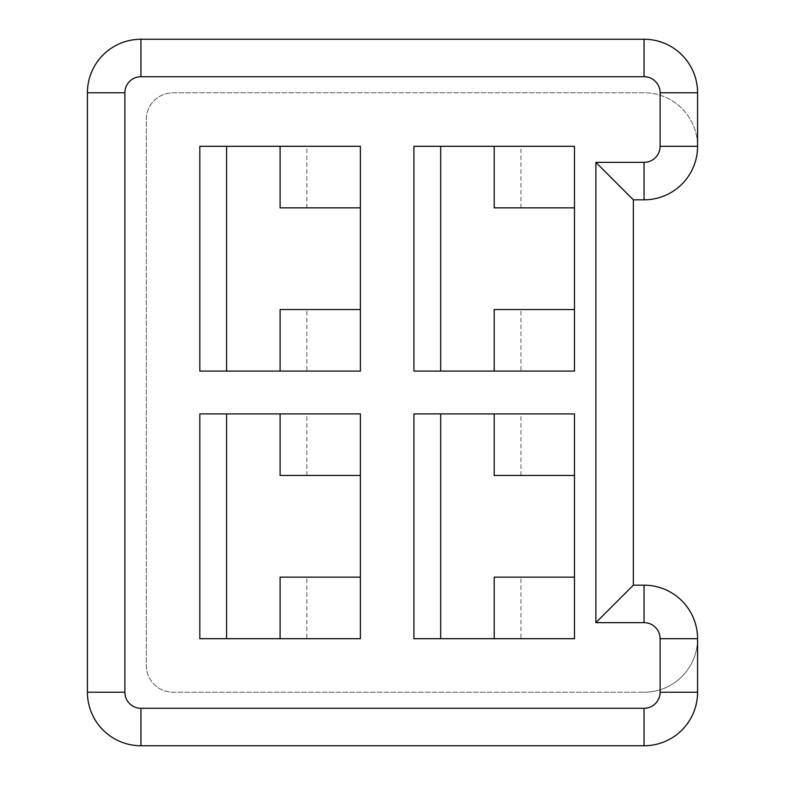 <?xml version="1.0" encoding="UTF-8"?>
<svg xmlns="http://www.w3.org/2000/svg" width="785" height="785" viewBox="0 0 785 785"><rect width="100%" height="100%" fill="white"/><g stroke="black" fill="none" stroke-linecap="round" stroke-linejoin="round"><path stroke-width="0.59" stroke-dasharray="3.92 2.94" d="M633.348 585.178L644.053 585.178A53.527 53.527 0 0 1 697.58 638.705A53.527 53.527 0 0 1 644.053 692.223A53.527 53.527 0 0 0 697.58 638.705L697.58 692.223A53.527 53.527 0 0 1 644.053 745.75L140.947 745.75A53.527 53.527 0 0 1 87.42 692.223L87.42 92.777A53.527 53.527 0 0 1 140.947 39.25L644.053 39.25A53.527 53.527 0 0 1 697.58 92.777L697.58 146.295A53.527 53.527 0 0 0 644.053 92.777L173.053 92.777A26.759 26.759 0 0 0 146.295 119.536L146.295 665.464A26.759 26.759 0 0 0 173.053 692.223L644.053 692.223L173.053 692.223A26.759 26.759 0 0 1 146.295 665.464L146.295 119.536A26.759 26.759 0 0 1 173.053 92.777L644.053 92.777A53.527 53.527 0 0 1 697.58 146.295A53.527 53.527 0 0 1 644.053 199.822L633.348 199.822L633.348 585.178M520.955 207.848L520.955 146.295L413.911 146.295L413.911 371.089L520.955 371.089L520.955 309.535L574.473 309.535L574.473 207.848L494.197 207.848L494.197 146.295L574.473 146.295L574.473 207.848M520.955 475.465L520.955 413.911L413.911 413.911L413.911 638.705L520.955 638.705L520.955 577.152L574.473 577.152L574.473 475.465L494.197 475.465L494.197 413.911L574.473 413.911L574.473 475.465M306.866 475.465L306.866 413.911L199.822 413.911L199.822 638.705L306.866 638.705L306.866 577.152L360.384 577.152L360.384 475.465L280.098 475.465L280.098 413.911L360.384 413.911L360.384 475.465M306.866 207.848L306.866 146.295L199.822 146.295L199.822 371.089L306.866 371.089L306.866 309.535L360.384 309.535L360.384 207.848L280.098 207.848L280.098 146.295L360.384 146.295L360.384 207.848M440.67 146.295L413.911 146.295L440.67 146.295L440.67 371.089L413.911 371.089L413.911 146.295M520.955 146.295L494.197 146.295M520.955 371.089L494.197 371.089L494.197 309.535L520.955 309.535M226.58 146.295L199.822 146.295L226.58 146.295L226.58 371.089L199.822 371.089L199.822 146.295M306.866 146.295L280.098 146.295M306.866 371.089L280.098 371.089L280.098 309.535L306.866 309.535M440.67 413.911L413.911 413.911L440.67 413.911L440.67 638.705L413.911 638.705L413.911 413.911M520.955 413.911L494.197 413.911M520.955 638.705L494.197 638.705L494.197 577.152L520.955 577.152M494.197 371.089L574.473 371.089L574.473 309.535M413.911 371.089L440.67 371.089M280.098 371.089L360.384 371.089L360.384 309.535M199.822 371.089L226.58 371.089M494.197 638.705L574.473 638.705L574.473 577.152M413.911 638.705L440.67 638.705M226.58 413.911L199.822 413.911L226.58 413.911L226.58 638.705L199.822 638.705L199.822 413.911M306.866 413.911L280.098 413.911M306.866 638.705L280.098 638.705L280.098 577.152L306.866 577.152M280.098 638.705L360.384 638.705L360.384 577.152M199.822 638.705L226.58 638.705"/><path stroke-width="1.18" d="M633.348 199.822L595.884 162.348L595.884 622.652L633.348 585.178L633.348 199.822L644.053 199.822A53.527 53.527 0 0 0 697.58 146.295L697.58 92.777A53.527 53.527 0 0 0 644.053 39.25L140.947 39.25A53.527 53.527 0 0 0 87.42 92.777L87.42 692.223A53.527 53.527 0 0 0 140.947 745.75L644.053 745.75A53.527 53.527 0 0 0 697.58 692.223L697.58 638.705A53.527 53.527 0 0 0 644.053 585.178L633.348 585.178M360.384 638.705L199.822 638.705L199.822 413.911L360.384 413.911L360.384 638.705M574.473 638.705L413.911 638.705L413.911 413.911L574.473 413.911L574.473 638.705M360.384 371.089L199.822 371.089L199.822 146.295L360.384 146.295L360.384 371.089M574.473 371.089L413.911 371.089L413.911 146.295L574.473 146.295L574.473 371.089M440.67 371.089L440.67 146.295M494.197 146.295L494.197 207.848L574.473 207.848M574.473 309.535L494.197 309.535L494.197 371.089M226.58 371.089L226.58 146.295M280.098 146.295L280.098 207.848L360.384 207.848M360.384 309.535L280.098 309.535L280.098 371.089M440.67 638.705L440.67 413.911M494.197 413.911L494.197 475.465L574.473 475.465M574.473 577.152L494.197 577.152L494.197 638.705M226.58 638.705L226.58 413.911M280.098 413.911L280.098 475.465L360.384 475.465M360.384 577.152L280.098 577.152L280.098 638.705M644.053 199.822L644.053 162.348L595.884 162.348M697.58 146.295L660.116 146.295A16.053 16.053 0 0 1 644.053 162.348M697.58 92.777L660.116 92.777L660.116 146.295M644.053 39.25L644.053 76.714A16.053 16.053 0 0 1 660.116 92.777M140.947 39.25L140.947 76.714L644.053 76.714M87.42 92.777L124.884 92.777A16.053 16.053 0 0 1 140.947 76.714M87.42 692.223L124.884 692.223L124.884 92.777M140.947 745.75L140.947 708.286A16.053 16.053 0 0 1 124.884 692.223M644.053 745.75L644.053 708.286L140.947 708.286M697.58 692.223L660.116 692.223A16.053 16.053 0 0 1 644.053 708.286M697.58 638.705L660.116 638.705L660.116 692.223M644.053 585.178L644.053 622.652A16.053 16.053 0 0 1 660.116 638.705M595.884 622.652L644.053 622.652"/></g></svg>
